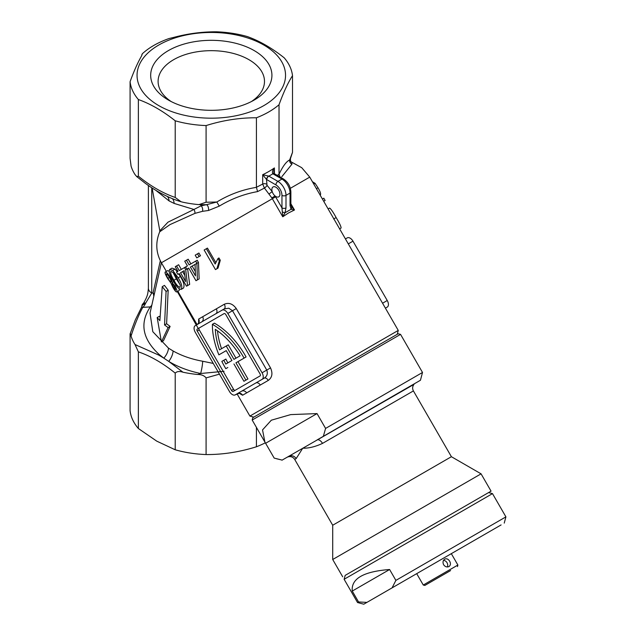 <?xml version="1.0" encoding="UTF-8"?>
<svg xmlns="http://www.w3.org/2000/svg" width="636" height="636" viewBox="0 0 636 636"><rect width="100%" height="100%" fill="white"/><g stroke="black" fill="none" stroke-linecap="round" stroke-linejoin="round"><path stroke-width="0.95" d="M290.875 203.751L294.484 209.991L291.018 209.3A2.854 2.266 -37.1 0 0 291.455 206.708L294.484 209.991L288.609 212.901L282.758 216.765L281.963 207.893L281.963 195.387A8.562 4.945 -120 0 0 275.905 184.893L266.516 179.463L262.692 174.693L268.805 176.132A2.854 1.646 120 0 0 266.786 179.63M260.251 385.05A3.999 2.854 -120 0 0 255.775 383.015L264.163 378.174C267.112 376.289 267.979 373.594 266.762 370.072L232.498 310.726L228.785 308.206L224.19 308.929L195.252 325.64A5.708 3.299 60 0 0 195.252 332.238L229.517 391.585A5.708 3.299 -120 0 0 235.225 394.877L262.064 379.382A5.708 3.299 -120 0 0 262.064 372.791L227.799 313.445A5.708 3.299 -120 0 0 224.945 310.432A5.708 3.299 -120 0 0 222.091 310.145L215.803 313.779A3.999 2.854 -120 0 0 216.28 308.889L224.293 304.262C228.769 302.315 232.76 303.754 236.266 308.555L270.531 367.902C272.939 373.356 272.184 377.522 268.265 380.423L242.618 395.226L239.223 393.302M275.905 187.222A5.708 3.299 60 0 1 279.633 192.255A5.708 3.299 60 0 1 278.759 196.834A5.708 3.299 60 0 1 275.905 196.548A5.708 3.299 60 0 1 275.07 195.968A5.708 3.299 60 0 1 272.2 191.587A5.708 3.299 60 0 1 273.051 186.944A5.708 3.299 60 0 1 275.905 187.222M254.161 100.067A60.619 34.996 180 0 1 168.437 100.067A60.619 34.996 180 0 1 168.437 50.57A60.619 34.996 180 0 1 254.161 50.57A60.619 34.996 180 0 1 254.161 100.067L254.161 100.067M251.363 101.585A53.193 30.711 0 0 0 264.489 81.384A53.193 30.711 0 0 0 231.655 53.011A53.193 30.711 0 0 0 173.684 59.665A53.193 30.711 0 0 0 158.102 81.384A53.193 30.711 0 0 0 171.227 101.585M131.064 336.023C130.499 333.518 130.173 332.851 130.086 334.019L130.086 410.681A81.376 46.985 180 0 0 138.362 428.513L156.782 441.161L175.21 449.779L175.21 373.117C162.896 363.14 150.613 356.049 138.362 351.851L135.015 344.529L158.801 355.111L163.826 358.148L159.254 354.554C142.432 339.123 139.443 323.239 150.287 306.91L142.782 307.363C138.688 314.939 134.776 324.487 131.064 336.023A81.376 46.985 0 0 0 135.015 344.529M158.801 45.013A74.237 42.858 180 0 1 263.789 45.013A74.237 42.858 180 0 1 263.789 105.632A74.237 42.858 180 0 1 158.801 105.632A74.237 42.858 180 0 1 158.801 45.013M141.86 55.229L142.297 53.782A81.376 46.985 180 0 1 153.753 45.466A81.376 46.985 180 0 1 169.025 38.542L173.827 37.373C188.018 33.589 202.248 31.728 216.51 31.8A81.376 46.985 180 0 1 247.388 36.578C259.663 40.982 271.938 48.074 284.236 57.852A81.376 46.985 180 0 1 292.504 75.676C288.029 82.648 283.537 92.331 279.021 104.733A81.376 46.985 180 0 1 268.837 111.904A81.376 46.985 180 0 1 256.419 117.787C239.7 117.692 222.926 120.291 206.088 125.57L206.088 202.232L216.82 202.017C229.127 194.544 242.324 189.655 256.419 187.35L256.419 117.787M212.384 324.32L214.404 323.16A61.104 35.282 60 0 1 214.793 323.382A61.104 35.282 60 0 1 246.092 356.955L244.073 358.116A61.104 35.282 -120 0 0 212.774 324.551A61.104 35.282 -120 0 0 212.384 324.32A61.104 35.282 60 0 0 218.887 354.856L226.233 350.619L231.941 360.509L225.82 364.038A57.105 32.969 60 0 1 223.856 360.23L221.837 361.391A61.104 35.282 60 0 0 225.804 368.665L227.823 367.505M224.087 313.604L197.247 329.106A1.709 0.986 60 0 0 197.247 331.086L231.512 390.425A1.709 0.986 -120 0 0 233.229 391.418L260.068 375.924A1.709 0.986 -120 0 0 260.068 373.944L225.804 314.597A1.709 0.986 -120 0 0 224.945 313.691A1.709 0.986 -120 0 0 224.087 313.604M197.701 374.493L200.658 373.499C188.59 371.003 177.953 366.964 168.739 361.399L182.961 372.211A81.376 46.985 0 0 0 197.701 374.493C201.413 374.461 204.212 375.598 206.088 377.895L219.452 374.151M175.21 197.454L175.21 120.792C162.911 111.014 150.629 103.93 138.362 99.526L138.362 176.18C150.668 186.165 162.951 193.257 175.21 197.454L181.037 201.731L182.961 202.232A81.376 46.985 0 0 0 197.701 204.514L198.965 204.601L206.088 202.232M138.362 99.526A81.376 46.985 180 0 1 130.086 81.694L130.086 158.356L131.064 166.044A81.376 46.985 0 0 0 135.015 174.55L136.716 176.577L138.362 176.18M224.095 313.604L199.267 327.938A1.709 0.986 -120 0 0 199.267 329.917L233.531 389.264A1.709 0.986 -120 0 0 235.24 390.258M247.953 378.961L237.959 361.653L235.94 362.814L245.933 380.121L247.953 378.961L243.93 381.282L233.937 363.967M227.839 362.878A57.105 32.969 -120 0 1 225.867 359.07L223.856 360.23M220.907 353.695L226.233 350.619M246.092 356.955L237.959 361.653M235.94 362.814L244.073 358.116M226.233 346L219.523 349.872A57.105 32.969 60 0 1 215.286 329.353A57.105 32.969 -120 0 1 240.058 355.818L233.937 359.356L226.233 346L228.252 344.831L235.956 358.187M217.504 330.863A57.105 32.969 -120 0 0 221.543 348.711M198.615 322.969L198.647 319.065A3.999 3.808 -120 0 1 197.359 324.424L198.814 322.857M198.647 319.065L216.28 308.889M206.35 248.724L215.167 263.996L217.989 258.51L219.325 260.824L216.876 268.774L215.469 269.585L204.156 249.996L207.455 248.088L215.715 262.39M217.989 258.51L218.959 257.954L220.295 260.267L218.013 268.114L216.645 268.901M198.257 257.039L200.483 255.751L198.909 253.025L197.51 253.828L199.084 256.562L200.483 255.751M184.448 267.605L185.712 269.799L187.572 285.588L186.499 286.208L179.201 273.56L177.834 274.355L176.562 272.16L177.937 271.365L175.234 266.691L176.562 265.928L179.257 270.602L187.421 265.888L184.726 261.213L186.443 260.219L189.146 264.894L197.2 260.243L198.464 262.437L199.148 278.902L197.796 279.681M186.443 260.219L188.192 259.21L190.895 263.884M185.712 269.799L187.62 268.702L189.655 284.387L188.614 284.984M176.562 265.928L178.629 264.735L181.324 269.41M169.677 269.457L172.722 270.403L178.191 277.813C181.538 283.171 182.54 287.027 181.181 289.38C178.74 289.213 176.077 286.327 173.183 280.707C169.764 275.396 168.596 271.644 169.677 269.457L171.966 268.138L174.948 269.115L177.285 271.739M178.732 273.83L180.386 276.549C183.732 281.907 184.758 285.747 183.47 288.06L181.181 289.38M179.28 289.046L179.137 290.557L176.713 291.964C176.069 292.178 174.797 290.652 172.905 287.361L171.028 283.227L167.666 278.496C165.463 274.72 164.644 272.566 165.201 272.041L167.634 270.642L169.009 271.198M271.858 197.907L264.417 188.073L257.588 191.595C244.081 194.004 231.313 198.853 219.285 206.128L208.497 210.484L202.502 211.327L194.934 213.37L170.043 224.58L159.716 231.798C155.343 242.388 155.9 252.707 161.385 262.771L272.335 198.71L271.858 197.907L275.07 195.968L281.963 207.893A2.854 1.646 180 0 0 286.001 207.893L285.023 212.758L282.758 216.765L272.335 198.71L275.579 196.834M198.273 328.518L177.333 291.606M166.354 271.373L161.385 262.771L150.032 313.103L152.799 331.69L168.5 348.162L173.103 350.985C181.681 355.802 191.547 359.221 202.701 361.248L213.259 363.426M162.228 286.661L164.454 285.381L168.182 290.223L166.608 323.764L170.114 326.403L163.468 340.737L161.417 341.914L157.179 317.555L159.875 320.663L162.228 286.661L166.068 291.439L164.557 324.948L168.087 327.572L161.417 341.914M157.179 317.555L159.35 316.299L160.065 317.229M291.081 161.941L291.845 162.363L291.948 164.175L281.82 176.713M130.086 81.694C133.886 71.24 137.694 62.686 141.526 56.024L141.915 54.839M279.021 104.733L279.021 174.296C282.797 166.29 286.335 161.52 289.626 159.978L292.504 152.338L292.504 75.676M292.504 152.338L290.477 158.515C290.334 160.487 290.588 161.679 291.256 162.101A3.999 3.681 120.8 0 0 291.845 162.363M256.419 187.294L262.692 184.05L262.692 174.693A81.376 46.985 0 0 0 274.394 167.936L273.75 172.006L274.14 173.58A2.854 1.534 -56.7 0 1 274.195 173.62M277.296 175.409L279.021 174.24M206.088 125.57A81.376 46.985 180 0 1 175.21 120.792M138.362 428.513L138.362 351.851M256.419 427.368L256.419 446.774C239.581 452.053 222.799 454.653 206.088 454.557L206.088 377.895M151.734 187.763L151.734 293.013L145.549 303.34A11.424 8.936 -92.7 0 1 142.782 307.363L141.629 307.085L135.301 319.948L130.086 334.019M265.339 442.799A81.376 46.985 180 0 1 256.419 446.774M182.961 372.211C179.463 371.058 176.88 371.368 175.21 373.117M206.088 454.557A81.376 46.985 180 0 1 175.21 449.779M152.123 188.018L159.803 230.86L167.976 222.171L193.956 209.467L174.137 203.425L169.089 200.92L155.931 190.403M148.395 185.505L148.395 288.354A11.424 6.591 180 0 0 151.734 293.013L153.045 292.973A11.424 8.912 -91.9 0 1 153.817 296.392M322.396 199.012L323.811 198.194L325.131 200.483L323.716 201.302M316.426 188.669L317.992 187.763C320.234 191.611 321.053 193.956 320.425 194.791L320.075 194.998M317.992 187.763L315.082 183.335L313.779 184.09M315.082 183.335L312.419 181.721M165.201 272.041C166.131 271.723 167.785 273.424 170.154 277.145C171.601 279.721 172.237 281.549 172.07 282.63L175.091 286.184C176.824 289.523 177.364 291.447 176.713 291.964M175.091 286.184L176.196 285.548M170.154 277.145L170.981 276.668M172.07 282.63L173.739 281.661M166.33 274.013C166.004 274.434 166.537 275.857 167.944 278.298C169.383 280.778 170.369 281.979 170.909 281.915C171.299 281.43 170.83 279.959 169.51 277.511C168.007 275.078 166.95 273.917 166.33 274.013M172.03 283.879L173.231 287.194L175.568 290L174.526 286.629C173.334 284.682 172.499 283.759 172.03 283.879M174.447 286.494L173.231 287.194M169.454 277.423L167.944 278.298M172.722 270.403L174.948 269.115M178.191 277.813L180.386 276.549M170.814 271.421C170.376 273.448 171.434 276.39 173.986 280.245C176.053 284.403 178.072 286.788 180.044 287.393L180.322 285.365L177.062 278.465C174.98 274.307 172.897 271.962 170.814 271.421M173.111 272.59L176.315 278.894L173.986 280.245M176.315 278.894L180.171 284.833M187.572 285.588L189.655 284.387M180.529 272.796L185.601 281.589L184.194 270.682L180.529 272.796L182.596 271.604L184.734 275.309M195.657 261.134L196.922 263.328L198.464 262.437M196.922 263.328L197.391 279.92L199.148 278.902M185.601 266.937L186.865 269.139L188.693 268.082L195.991 280.73L197.391 279.92M190.41 267.088L195.491 275.881L195.045 264.417L190.41 267.088L192.159 266.079L195.276 271.469M192.159 266.079L196.651 263.487M197.51 253.828L195.212 255.155L196.786 257.89L199.084 256.562M219.325 260.824L220.295 260.267M216.876 268.774L218.013 268.114M168.182 290.223L166.068 291.439M166.608 323.764L164.557 324.948M170.114 326.403L168.087 327.572M268.662 176.053A2.854 1.534 123.3 0 0 266.516 179.463L267.009 185.307L272.2 191.587L269.211 193.869M348.297 243.874L352.98 241.171L387.245 300.518A5.708 3.299 60 0 1 387.245 307.109L385.416 308.166L387.245 307.109M383.89 305.519L384.661 306.854M347.272 237.872L345.443 238.929L347.272 237.872A5.708 3.299 -120 0 1 352.98 241.171M239.414 393.191L235.225 394.877L237.323 393.668A3.999 3.808 -120 0 1 242.618 395.226M264.163 378.174L262.064 379.382L264.163 378.174A3.999 2.425 -120 0 1 268.265 380.423M339.624 228.849L341.111 227.99C341.071 226.44 339.409 222.966 336.126 217.576C333.105 212.034 330.927 208.87 329.607 208.067L328.12 208.926M291.948 164.175A3.999 3.864 -116.8 0 1 289.626 159.978L290.477 158.523M200.07 204.625L206.414 204.705L216.82 202.017L219.285 206.128M224.055 371.281L200.658 373.499A11.424 1.821 -79 0 0 202.701 361.248M173.103 350.985A11.424 5.692 -59.4 0 1 168.739 361.399L163.826 358.148A11.424 6.296 -55 0 0 168.5 348.162M194.934 213.37A3.999 2.186 -112.1 0 0 193.956 209.467L201.095 205.818L206.414 204.705A3.999 1.94 -97.1 0 1 208.497 210.484M202.502 211.327A3.999 2.329 -96.9 0 0 201.095 205.818A11.424 2.878 95.6 0 0 200.229 204.649M174.137 203.425A11.424 6.646 112.7 0 0 172.372 198.639M169.089 200.92A11.424 7.322 117.6 0 0 167.483 196.532M148.395 288.354C147.854 293.442 147.934 295.517 143.855 302.664L143.855 302.664A11.424 0.62 -147.8 0 1 145.549 303.34L142.154 305.336L141.876 306.846M141.86 306.711L141.9 305.789A2.854 2.671 5.6 0 0 141.892 306.162A11.424 6.591 180 0 1 141.907 306.425M151.861 305.018A11.424 8.912 -91.9 0 1 150.287 306.91A11.424 8.355 36.4 0 0 151.535 306.48M154.302 294.214A11.424 7.91 12.7 0 0 153.045 292.973L160.32 260.776M279.021 174.296L279.975 176.856M257.588 191.595L256.419 187.35M267.009 185.307A2.854 0.898 -43.6 0 1 264.417 188.073L262.692 184.05A2.854 1.646 0 0 1 266.516 184.162M282.408 211.939A2.854 0.549 -158 0 0 285.023 212.758L291.018 209.3L290.04 205.563L290.04 193.058A11.424 6.591 -120 0 0 281.963 179.066A2.854 1.646 -60 0 1 283.394 178.923L274.275 173.66A2.854 1.646 -60 0 0 272.844 173.803A84.23 48.63 180 0 1 268.805 176.132L277.924 181.395L281.963 179.066L272.709 173.715C272.081 171.831 272.645 169.907 274.394 167.936L274.394 173.731M290.04 205.563A2.854 1.646 0 0 0 290.875 204.395L291.455 206.708M235.225 394.877L241.513 391.251A3.999 3.593 -120 0 1 246.617 392.913M202.646 316.752A3.999 3.593 -120 0 1 201.54 322.015L201.54 322.015M224.293 304.262A3.999 2.425 -120 0 1 224.19 308.929L222.091 310.145M290.875 204.395L290.875 191.889C290.485 186.348 287.989 182.031 283.394 178.923M272.709 173.715A2.854 1.534 -56.7 0 1 274.132 173.572A2.854 1.534 -56.7 0 1 274.14 173.58M144.936 303.642L143.482 303.253L143.879 304.199M142.464 304.429L143.521 303.157A5.708 3.848 46.2 0 0 143.323 303.332L143.593 303.07M143.474 303.261A4.571 3.983 39.6 0 1 142.965 303.746L143.831 304.207M143.855 302.664L142.154 305.336M141.995 305.614A2.854 2.846 134.2 0 1 142.965 303.746A2.854 2.846 135.5 0 0 141.987 305.638M322.516 443.395C315.329 446.742 308.738 448.348 302.752 448.213L296.153 458.612L294.714 459.446L332.708 525.241L451.401 456.712L413.408 390.917L322.516 443.395A5.708 3.037 60 0 0 317.03 439.969L323.342 436.32L325.592 428.425L422.511 372.473L420.444 380.256L323.342 436.32M252.81 417.693L398.208 333.749L400.553 334.377L252.182 420.038L252.81 417.693M345.173 575.381L491.064 491.151L488.591 492.582L492.495 493.623L354.936 573.044L344.124 579.285L345.173 575.381L488.591 492.582M342.701 576.812L332.708 559.505L481.07 473.844L451.401 456.712M276.533 458.755L282.161 460.098L274.195 458.103L264.894 442.06L262.533 429.912L271.326 420.205L290.692 414.608L317.03 413.591L325.592 428.425M282.161 460.098L414.02 384.343C412.43 386.402 412.223 388.596 413.408 390.917M281.971 460.21L286.955 457.332M400.553 334.377L422.511 372.473M265.633 443.26L317.03 413.591M296.153 458.612A5.708 5.573 60 0 0 288.474 456.449M450.574 570.579L424.832 585.438L450.574 570.579M423.274 585.025L457.888 565.038L451.322 553.662L453.301 552.517L414.728 574.793L416.699 573.648L423.274 585.025L424.832 585.438M444.723 559.124C442.926 560.451 442.561 562.311 443.602 564.712C445.152 566.819 446.957 567.423 449 566.541C450.638 565.309 450.86 563.528 449.66 561.214C448.253 559.02 446.607 558.321 444.723 559.124M447.307 566.954A4.285 3.498 60 0 0 447.036 562.733A4.285 3.498 60 0 0 443.515 560.38M449.716 571.072L426.311 584.587L449.716 571.072M501.096 524.923L392.07 587.871L395.886 580.39L505.914 516.869L492.495 493.623M366.924 602.387L363.784 604.2L357.543 602.53L358.545 601.95L366.924 602.387L392.07 587.871M395.886 580.39L389.606 569.514C363.474 571.51 351.024 578.696 352.265 591.067L358.545 601.95M363.784 604.2L393.469 587.068M352.265 591.067L389.606 569.514M237.053 393.827L249.9 416.079L398.263 330.418L397.238 334.313M236.266 308.555L227.799 313.445M290.35 188.312L309.748 177.11L301.734 167.689L290.898 161.727M199.267 329.917L197.247 331.086M233.531 389.264L231.512 390.425M290.875 191.889A2.854 1.646 0 0 1 290.04 193.058L286.001 195.387L286.001 207.893M382.562 303.221L387.245 300.518M270.531 367.902L262.064 372.791M336.126 217.576L333.661 218.999M141.876 54.529L141.876 55.181M275.905 184.893A2.854 1.646 120 0 1 277.924 181.395A11.424 6.591 60 0 1 286.001 195.387A2.854 1.646 180 0 1 281.963 195.387M141.955 305.701L143.513 303.221M398.263 330.418L309.748 177.11M197.073 324.591L177.857 291.304M249.9 416.079L253.788 417.137M181.037 201.731C174.304 199.768 166.799 196.5 158.531 191.929C151.074 187.556 148.8 185.792 145.302 183.287L136.716 176.577M202.081 204.713L198.965 204.601M141.629 307.085L141.915 306.568M159.803 230.86L159.716 231.798M141.9 305.789L143.323 303.332M264.894 442.06L252.182 420.038M332.708 525.241L332.708 559.505M491.064 491.151L481.07 473.844M294.714 459.446C293.037 456.95 290.747 456.115 287.854 456.918L286.923 457.348M457.475 566.597L457.888 565.038M357.543 602.53L344.124 579.285M504.237 523.11L505.914 516.869"/></g></svg>
